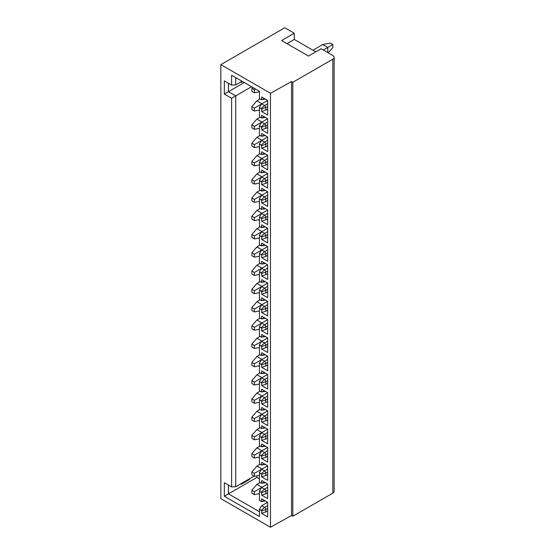 <?xml version="1.0" encoding="UTF-8"?>
<svg xmlns="http://www.w3.org/2000/svg" width="555" height="555" viewBox="0 0 555 555"><rect width="100%" height="100%" fill="white"/><g stroke="black" fill="none" stroke-linecap="round" stroke-linejoin="round"><path stroke-width="0.83" d="M270.458 527.25L270.458 93.282L220.848 64.644L220.848 498.612L270.458 527.25L291.535 515.498L291.535 81.536L270.458 93.282M259.449 128.323L254.384 129.301L254.384 126.38L261.662 122.176L259.449 125.645L259.449 135.143L261.523 136.28L261.662 133.498L267.67 136.974L267.67 151.584L261.662 148.116L261.662 145.556L259.449 143.911L259.449 153.409L261.523 154.547L261.662 151.765L267.67 155.233L267.67 169.851L261.662 166.375L261.662 163.822L259.449 162.178L259.449 171.675L261.523 172.813L261.662 170.031L267.67 173.5L267.67 188.11L261.662 184.642L261.662 182.082L259.449 180.437L259.449 189.942L261.523 191.08L261.662 188.298L267.67 191.766L267.67 206.377L261.662 202.908L261.662 200.348L259.449 198.704L259.449 208.201L261.523 209.339L261.662 206.557L267.67 210.033L267.67 224.643L261.662 221.167L261.662 218.614L259.449 216.97L259.449 226.468L261.523 227.605L261.662 224.824L267.67 228.292L267.67 242.903L261.662 239.434L261.662 236.881L259.449 235.237L259.449 244.734L261.523 245.872L261.662 243.09L267.67 246.559L267.67 261.169L261.662 257.7L261.662 255.14L259.449 253.496L259.449 262.994L261.523 264.131L261.662 261.35L267.67 264.825L267.67 279.436L261.662 275.967L261.662 273.407L259.449 271.763L259.449 281.26L261.523 282.398L261.662 279.616L267.67 283.085L267.67 297.702L261.662 294.226L261.662 291.673L259.449 290.029L259.449 299.527L261.523 300.664L261.662 297.882L267.67 301.351L267.67 315.962L261.662 312.493L261.662 309.94L259.449 308.296L259.449 317.793L261.523 318.931L261.662 316.149L267.67 319.618L267.67 334.228L261.662 330.759L261.662 328.199L259.449 326.555L259.449 336.052L261.523 337.19L261.662 334.408L267.67 337.884L267.67 352.494L261.662 349.026L261.662 346.466L259.449 344.822L259.449 354.319L261.523 355.457L261.662 352.675L267.67 356.144L267.67 370.761L261.662 367.285L261.662 364.732L259.449 363.088L259.449 372.585L261.523 373.723L261.662 370.941L267.67 374.41L267.67 389.02L261.662 385.552L261.662 382.992L259.449 381.354L259.449 390.852L261.523 391.99L261.662 389.208L267.67 392.676L267.67 407.287L261.662 403.818L261.662 401.258L259.449 399.614L259.449 409.111L261.523 410.249L261.662 407.467L267.67 410.943L267.67 425.553L261.662 422.084L261.662 419.524L259.449 417.88L259.449 427.378L261.523 428.515L261.662 425.734L267.67 429.202L267.67 443.813L261.662 440.344L261.662 437.791L259.449 436.147L259.449 445.644L261.523 446.782L261.662 444L267.67 447.469L267.67 462.079L261.662 458.61L261.662 456.05L259.449 454.406L259.449 463.904L261.523 465.048L261.662 462.266L267.67 465.735L267.67 480.346L261.662 476.877L261.662 474.317L259.449 472.673L259.449 482.17L261.523 483.308L261.662 480.526L267.67 483.995L267.67 498.612L261.662 495.136L261.662 492.583L259.449 490.939L259.449 500.437L261.523 501.574L261.662 498.792L267.67 502.261L267.67 516.871L261.662 513.403L261.662 510.85L259.449 509.206L259.449 516.511L224.331 496.232L224.331 482.718L231.608 486.922L231.608 98.249L224.331 94.052L224.331 80.898L231.608 85.102L231.608 75.237L259.449 91.311L259.449 98.617L261.523 99.754L265.2 99.144A1.811 1.041 60 0 0 265.346 99.102M259.449 125.645L261.662 127.289L261.662 129.849L267.67 127.477M264.735 117.008L261.662 117.882L261.662 115.239L267.67 118.708L267.67 133.318L261.662 129.849M261.662 117.882L259.449 116.883L259.449 107.386L261.662 109.03L261.662 111.583L267.67 109.21M264.735 98.748L261.662 99.616L261.662 96.972L267.67 100.441L267.67 115.052L261.662 111.583M291.535 81.536L292.811 82.272L292.811 516.24L291.535 515.498M315.753 51.858L294.247 39.44L294.247 33.231L281.593 40.536L308.483 56.062L321.137 48.757L332.84 55.514A4.475 2.581 180 0 1 334.152 57.338A4.475 2.581 180 0 1 332.84 59.163L332.84 493.131L292.811 516.24M332.84 59.163L292.811 82.272M332.84 493.131A4.475 2.581 0 0 0 334.152 491.307L334.152 57.338M294.247 33.231L284.757 27.75L220.848 64.644M241.099 483.634L241.099 484.362L249.639 479.43L249.008 479.069M249.639 479.43L249.639 478.701M259.449 478.882L256.916 477.425L228.445 493.86L228.445 485.091M256.916 477.425L256.916 475.843M259.449 511.759L228.445 493.86L224.331 496.232M267.67 502.261L261.662 505.73L259.449 509.206M261.974 487.283L256.916 484.362L260.08 482.538M259.449 493.617L254.384 494.588L254.384 491.668L267.67 483.995M256.916 484.362L251.852 490.211L251.852 493.131L254.384 494.588M254.384 491.668L251.852 490.211M261.974 469.024L256.916 466.096L260.08 464.271M259.449 475.351L254.384 476.329L254.384 473.408L261.662 469.204L259.449 472.673M256.916 466.096L251.852 471.944L251.852 474.865L254.384 476.329M254.384 473.408L251.852 471.944M261.974 450.757L256.916 447.836L260.08 446.005M259.449 457.091L254.384 458.062L254.384 455.142L261.662 450.938L259.449 454.406M256.916 447.836L251.852 453.678L251.852 456.598L254.384 458.062M254.384 455.142L251.852 453.678M261.974 432.491L256.916 429.57L260.08 427.745M259.449 438.825L254.384 439.796L254.384 436.875L261.662 432.678M256.916 429.57L251.852 435.411L251.852 438.339L254.384 439.796M254.384 436.875L251.852 435.411M261.974 414.224L256.916 411.304L260.08 409.479M259.449 420.558L254.384 421.536L254.384 418.609L261.662 414.412L259.449 417.88M256.916 411.304L251.852 417.152L251.852 420.073L254.384 421.536M254.384 418.609L251.852 417.152M261.974 395.965L256.916 393.044L260.08 391.213M259.449 402.292L254.384 403.27L254.384 400.349L261.662 396.145L259.449 399.614M256.916 393.044L251.852 398.885L251.852 401.806L254.384 403.27M254.384 400.349L251.852 398.885M261.974 377.698L256.916 374.778L260.08 372.946M259.449 384.032L254.384 385.004L254.384 382.083L261.662 377.879L259.449 381.354M256.916 374.778L251.852 380.619L251.852 383.54L254.384 385.004M254.384 382.083L251.852 380.619M261.974 359.432L256.916 356.511L260.08 354.687M259.449 365.766L254.384 366.737L254.384 363.816L261.662 359.619L259.449 363.088M256.916 356.511L251.852 362.36L251.852 365.28L254.384 366.737M254.384 363.816L251.852 362.36M261.974 341.172L256.916 338.245L260.08 336.42M259.449 347.499L254.384 348.478L254.384 345.55L261.662 341.353L259.449 344.822M256.916 338.245L251.852 344.093L251.852 347.014L254.384 348.478M254.384 345.55L251.852 344.093M261.974 322.906L256.916 319.985L260.08 318.154M259.449 329.233L254.384 330.211L254.384 327.29L261.662 323.086L259.449 326.555M256.916 319.985L251.852 325.827L251.852 328.747L254.384 330.211M254.384 327.29L251.852 325.827M261.974 304.639L256.916 301.719L260.08 299.894M259.449 310.973L254.384 311.945L254.384 309.024L261.662 304.82L259.449 308.296M256.916 301.719L251.852 307.56L251.852 310.488L254.384 311.945M254.384 309.024L251.852 307.56M261.974 286.373L256.916 283.452L260.08 281.628M259.449 292.707L254.384 293.678L254.384 290.758L261.662 286.56L259.449 290.029M256.916 283.452L251.852 289.301L251.852 292.221L254.384 293.678M254.384 290.758L251.852 289.301M261.974 268.114L256.916 265.186L260.08 263.361M259.449 274.441L254.384 275.419L254.384 272.491L261.662 268.294L259.449 271.763M256.916 265.186L251.852 271.034L251.852 273.955L254.384 275.419M254.384 272.491L251.852 271.034M261.974 249.847L256.916 246.926L260.08 245.095M259.449 256.181L254.384 257.152L254.384 254.232L261.662 250.027L259.449 253.496M256.916 246.926L251.852 252.768L251.852 255.689L254.384 257.152M254.384 254.232L251.852 252.768M261.974 231.581L256.916 228.66L260.08 226.835M259.449 237.915L254.384 238.886L254.384 235.965L261.662 231.768M256.916 228.66L251.852 234.501L251.852 237.429L254.384 238.886M254.384 235.965L251.852 234.501M261.974 213.314L256.916 210.394L260.08 208.569M259.449 219.648L254.384 220.626L254.384 217.699L261.662 213.502L259.449 216.97M256.916 210.394L251.852 216.242L251.852 219.163L254.384 220.626M254.384 217.699L251.852 216.242M261.974 195.055L256.916 192.127L260.08 190.303M259.449 201.382L254.384 202.36L254.384 199.439L261.662 195.235L259.449 198.704M256.916 192.127L251.852 197.975L251.852 200.896L254.384 202.36M254.384 199.439L251.852 197.975M261.974 176.788L256.916 173.868L260.08 172.036M259.449 183.122L254.384 184.094L254.384 181.173L261.662 176.969L259.449 180.437M256.916 173.868L251.852 179.709L251.852 182.63L254.384 184.094M254.384 181.173L251.852 179.709M261.974 158.522L256.916 155.601L260.08 153.777M259.449 164.856L254.384 165.827L254.384 162.906L261.662 158.709L259.449 162.178M256.916 155.601L251.852 161.443L251.852 164.37L254.384 165.827M254.384 162.906L251.852 161.443M261.974 140.262L256.916 137.335L260.08 135.51M259.449 146.589L254.384 147.568L254.384 144.64L261.662 140.443L259.449 143.911M256.916 137.335L251.852 143.183L251.852 146.104L254.384 147.568M254.384 144.64L251.852 143.183M261.974 121.996L256.916 119.075L260.08 117.244M256.916 119.075L251.852 124.917L251.852 127.837L254.384 129.301M254.384 126.38L251.852 124.917M260.08 98.984L256.916 100.809L261.974 103.73M259.449 107.386L261.662 103.91L254.384 108.114L254.384 111.035L259.449 110.063M254.384 111.035L251.852 109.578L251.852 106.65L256.916 100.809M251.852 106.65L254.384 108.114M255.647 89.119L254.384 89.848L254.384 92.768L259.449 91.797M254.384 92.768L251.852 91.311L251.852 88.391L252.698 87.412M251.852 88.391L254.384 89.848M259.449 490.939L261.662 487.47L264.506 489.115A1.79 1.034 60 0 1 265.776 491.307L261.662 492.583M265.346 500.922A1.811 1.041 60 0 1 265.2 500.964L261.523 501.574M261.662 501.436L264.735 500.568M261.662 513.403L267.67 511.03M265.776 512.126L265.776 509.566L261.662 510.85M261.343 510.302L264.506 507.374A1.79 1.034 60 0 1 265.776 509.566L267.67 508.47M267.67 505.55L264.506 507.374L261.662 505.73M231.608 486.922L235.722 486.735L254.065 476.141M251.54 86.746L235.722 95.876L235.722 486.735M235.722 77.61L235.722 84.915L242.049 81.266M267.67 100.441L261.662 103.91L264.506 105.554A1.79 1.034 60 0 1 265.776 107.746L265.776 110.306M265.346 117.369A1.811 1.041 60 0 1 265.2 117.41L261.523 118.021M267.67 118.708L261.662 122.176L264.506 123.82A1.79 1.034 60 0 1 265.776 126.013L265.776 128.573M265.346 135.628A1.811 1.041 60 0 1 265.2 135.677L261.523 136.28M261.662 136.148L264.735 135.274M261.662 148.116L265.776 146.832L265.776 144.279L261.662 145.556M267.67 145.736L265.776 146.832M261.343 145.008L264.506 142.087A1.79 1.034 60 0 1 265.776 144.279L267.67 143.183M267.67 140.255L264.506 142.087L261.662 140.443L267.67 136.974M265.346 153.895A1.811 1.041 60 0 1 265.2 153.936L261.523 154.547M261.662 154.415L264.735 153.541M261.662 166.375L265.776 165.099L265.776 162.539L261.662 163.822M267.67 164.002L265.776 165.099M261.343 163.274L264.506 160.346A1.79 1.034 60 0 1 265.776 162.539L267.67 161.443M267.67 158.522L264.506 160.346L261.662 158.709L267.67 155.233M265.346 172.161A1.811 1.041 60 0 1 265.2 172.203L261.523 172.813M261.662 172.674L264.735 171.8M261.662 184.642L265.776 183.365L265.776 180.805L261.662 182.082M267.67 182.269L265.776 183.365M261.343 181.534L264.506 178.613A1.79 1.034 60 0 1 265.776 180.805L267.67 179.709M267.67 176.788L264.506 178.613L261.662 176.969L267.67 173.5M265.346 190.427A1.811 1.041 60 0 1 265.2 190.469L261.523 191.08M261.662 190.941L264.735 190.067M261.662 202.908L265.776 201.625L265.776 199.072L261.662 200.348M267.67 200.535L265.776 201.625M261.343 199.8L264.506 196.879A1.79 1.034 60 0 1 265.776 199.072L267.67 197.975M267.67 195.055L264.506 196.879L261.662 195.235L267.67 191.766M265.346 208.687A1.811 1.041 60 0 1 265.2 208.736L261.523 209.339M261.662 209.207L264.735 208.333M261.662 221.167L265.776 219.891L265.776 217.338L261.662 218.614M267.67 218.795L265.776 219.891M261.343 218.066L264.506 215.146A1.79 1.034 60 0 1 265.776 217.338L267.67 216.242M267.67 213.314L264.506 215.146L261.662 213.502L267.67 210.033M265.346 226.953A1.811 1.041 60 0 1 265.2 226.995L261.523 227.605M261.662 227.467L264.735 226.6M261.662 239.434L265.776 238.157L265.776 235.597L261.662 236.881M267.67 237.061L265.776 238.157M261.343 236.333L264.506 233.405A1.79 1.034 60 0 1 265.776 235.597L267.67 234.501M259.449 235.237L261.662 231.761L264.506 233.405L267.67 231.581M265.346 245.22A1.811 1.041 60 0 1 265.2 245.261L261.523 245.872M261.662 245.733L264.735 244.859M267.67 228.292L261.662 231.761M261.662 257.7L265.776 256.424L265.776 253.864L261.662 255.14M267.67 255.328L265.776 256.424M261.343 254.592L264.506 251.672A1.79 1.034 60 0 1 265.776 253.864L267.67 252.768M267.67 249.847L264.506 251.672L261.662 250.027L267.67 246.559M265.346 263.479A1.811 1.041 60 0 1 265.2 263.528L261.523 264.131M261.662 264L264.735 263.125M261.662 275.967L265.776 274.683L265.776 272.13L261.662 273.407M267.67 273.587L265.776 274.683M261.343 272.859L264.506 269.938A1.79 1.034 60 0 1 265.776 272.13L267.67 271.034M267.67 268.114L264.506 269.938L261.662 268.294L267.67 264.825M265.346 281.746A1.811 1.041 60 0 1 265.2 281.794L261.523 282.398M261.662 282.266L264.735 281.392M261.662 294.226L265.776 292.95L265.776 290.397L261.662 291.673M267.67 291.854L265.776 292.95M261.343 291.125L264.506 288.205A1.79 1.034 60 0 1 265.776 290.397L267.67 289.301M267.67 286.373L264.506 288.205L261.662 286.56L267.67 283.085M265.346 300.012A1.811 1.041 60 0 1 265.2 300.054L261.523 300.664M261.662 300.526L264.735 299.658M261.662 312.493L265.776 311.216L265.776 308.656L261.662 309.94M267.67 310.12L265.776 311.216M261.343 309.392L264.506 306.464A1.79 1.034 60 0 1 265.776 308.656L267.67 307.56M267.67 304.639L264.506 306.464L261.662 304.82L267.67 301.351M265.346 318.279A1.811 1.041 60 0 1 265.2 318.32L261.523 318.931M261.662 318.792L264.735 317.918M261.662 330.759L265.776 329.483L265.776 326.923L261.662 328.199M267.67 328.387L265.776 329.483M261.343 327.651L264.506 324.731A1.79 1.034 60 0 1 265.776 326.923L267.67 325.827M267.67 322.906L264.506 324.731L261.662 323.086L267.67 319.618M265.346 336.538A1.811 1.041 60 0 1 265.2 336.587L261.523 337.19M261.662 337.058L264.735 336.184M261.662 349.026L265.776 347.742L265.776 345.189L261.662 346.466M267.67 346.646L265.776 347.742M261.343 345.918L264.506 342.997A1.79 1.034 60 0 1 265.776 345.189L267.67 344.093M267.67 341.172L264.506 342.997L261.662 341.353L267.67 337.884M265.346 354.805A1.811 1.041 60 0 1 265.2 354.846L261.523 355.457M261.662 355.325L264.735 354.451M261.662 367.285L265.776 366.009L265.776 363.449L261.662 364.732M267.67 364.912L265.776 366.009M261.343 364.184L264.506 361.263A1.79 1.034 60 0 1 265.776 363.449L267.67 362.353M267.67 359.432L264.506 361.263L261.662 359.619L267.67 356.144M265.346 373.071A1.811 1.041 60 0 1 265.2 373.113L261.523 373.723M261.662 373.584L264.735 372.71M261.662 385.552L265.776 384.275L265.776 381.715L261.662 382.992M267.67 383.179L265.776 384.275M261.343 382.444L264.506 379.523A1.79 1.034 60 0 1 265.776 381.715L267.67 380.619M267.67 377.698L264.506 379.523L261.662 377.879L267.67 374.41M265.346 391.337A1.811 1.041 60 0 1 265.2 391.379L261.523 391.99M261.662 391.851L264.735 390.977M261.662 403.818L265.776 402.535L265.776 399.982L261.662 401.258M267.67 401.445L265.776 402.535M261.343 400.71L264.506 397.789A1.79 1.034 60 0 1 265.776 399.982L267.67 398.885M267.67 395.965L264.506 397.789L261.662 396.145L267.67 392.676M265.346 409.597A1.811 1.041 60 0 1 265.2 409.646L261.523 410.249M261.662 410.117L264.735 409.243M261.662 422.084L265.776 420.801L265.776 418.248L261.662 419.524M267.67 419.705L265.776 420.801M261.343 418.976L264.506 416.056A1.79 1.034 60 0 1 265.776 418.248L267.67 417.152M267.67 414.224L264.506 416.056L261.662 414.412L267.67 410.943M265.346 427.863A1.811 1.041 60 0 1 265.2 427.905L261.523 428.515M261.662 428.384L264.735 427.51M261.662 440.344L265.776 439.067L265.776 436.507L261.662 437.791M267.67 437.971L265.776 439.067M261.343 437.243L264.506 434.315A1.79 1.034 60 0 1 265.776 436.507L267.67 435.411M259.449 436.147L261.662 432.671L264.506 434.315L267.67 432.491M265.346 446.13A1.811 1.041 60 0 1 265.2 446.171L261.523 446.782M261.662 446.643L264.735 445.769M267.67 429.202L261.662 432.671M261.662 458.61L265.776 457.334L265.776 454.774L261.662 456.05M267.67 456.238L265.776 457.334M261.343 455.502L264.506 452.582A1.79 1.034 60 0 1 265.776 454.774L267.67 453.678M267.67 450.757L264.506 452.582L261.662 450.938L267.67 447.469M265.346 464.396A1.811 1.041 60 0 1 265.2 464.438L261.523 465.048M261.662 464.91L264.735 464.035M261.662 476.877L265.776 475.593L265.776 473.04L261.662 474.317M267.67 474.497L265.776 475.593M261.343 473.769L264.506 470.848A1.79 1.034 60 0 1 265.776 473.04L267.67 471.944M267.67 469.024L264.506 470.848L261.662 469.204L267.67 465.735M265.346 482.656A1.811 1.041 60 0 1 265.2 482.704L261.523 483.308M261.662 483.176L264.735 482.302M261.662 495.136L265.776 493.86L265.776 491.307L267.67 490.211M267.67 492.764L265.776 493.86M235.722 84.915L231.608 85.102M224.331 94.052L228.445 91.672L228.445 83.271M231.608 98.249L235.722 95.876L228.445 91.672L244.262 82.542M242.681 81.627L241.099 82.542L241.099 81.814M327.776 52.586L327.776 47.473L323.35 50.033M328.199 52.836L332.84 47.473L332.84 44.553L327.776 47.473L322.719 44.553L312.909 50.214M332.84 44.553L330.308 43.089L322.719 44.553M286.97 43.637L294.247 39.44M267.67 106.65L261.662 109.03M261.343 108.482L264.506 105.554L267.67 103.73M267.67 124.917L261.662 127.289M261.343 126.741L264.506 123.82L267.67 121.996M261.343 492.035L264.506 489.115L267.67 487.283"/></g></svg>
